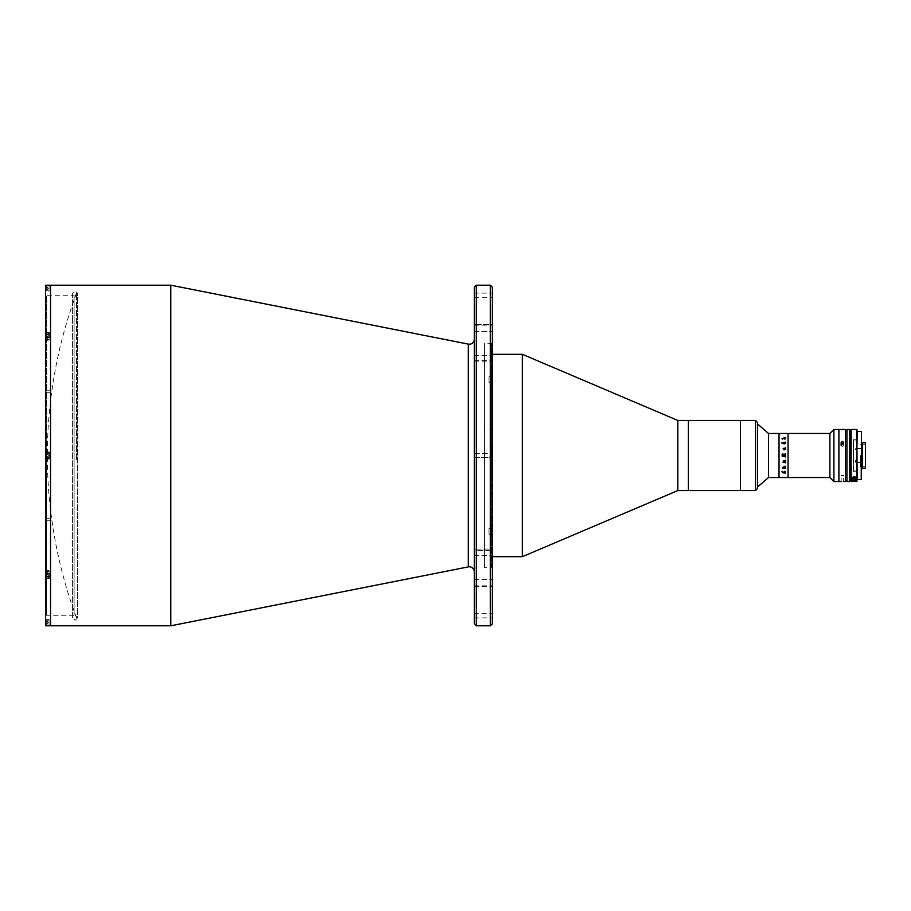 <?xml version="1.0" encoding="UTF-8"?>
<svg xmlns="http://www.w3.org/2000/svg" width="911" height="911" viewBox="0 0 911 911"><rect width="100%" height="100%" fill="white"/><g stroke="black" fill="none" stroke-linecap="round" stroke-linejoin="round"><path stroke-width="0.68" stroke-dasharray="4.55 3.42" d="M76.501 459.599L76.501 293.217L76.501 459.599M474.312 339.211L474.312 571.789L474.312 339.211M492.339 549.071L492.339 586.673L492.339 549.071L474.312 549.071L492.339 549.071M474.312 550.631L474.312 586.673L474.312 549.071L474.312 586.673L474.312 550.631L492.339 550.631L474.312 550.631M492.339 324.327L492.339 361.929L492.339 324.327L474.312 324.327L492.339 324.327M474.312 331.513L474.312 361.929L474.312 324.327L474.312 361.929L474.312 331.513L492.339 331.513L474.312 331.513M474.312 613.684L474.312 617.886L474.312 613.684L492.339 613.684L492.339 617.886L492.339 613.684M474.312 617.886L492.339 617.886M474.312 453.393L492.339 453.393L492.339 457.607L492.339 453.393L492.339 457.607L492.339 453.393L474.312 453.393L474.312 457.607L492.339 457.607L474.312 457.607L474.312 453.393M474.312 293.114L474.312 297.316L474.312 293.114L492.339 293.114L492.339 297.316L492.339 293.114M474.312 297.316L492.339 297.316M492.339 567.701L492.339 343.299L492.339 567.701L484.322 567.701L484.322 343.299L484.322 567.701M492.339 343.299L484.322 343.299M492.339 623.796L492.339 287.204M490.334 285.2L490.334 625.8M476.316 625.8L476.316 285.2M474.312 287.204L474.312 623.796M170.767 285.2L170.767 625.8M50.56 285.2L50.56 625.8L50.56 285.2M50.56 575.046L50.56 572.541L50.56 575.046M50.56 624.046L50.56 621.541L50.56 624.046M50.56 456.753L50.56 454.247L50.56 456.753M50.56 338.459L50.56 335.954L50.56 338.459M50.56 289.459L50.56 286.954L50.56 289.459M50.56 618.785L50.56 292.215L50.56 618.785M488.934 528.289L492.339 528.289L492.339 534.301L492.339 528.289L492.339 534.301L492.339 528.289L488.934 528.289L488.934 534.301L492.339 534.301L488.934 534.301L488.934 528.289M488.934 376.698L492.339 376.698L492.339 382.711L492.339 376.698L492.339 382.711L492.339 376.698L488.934 376.698L488.934 382.711L492.339 382.711L488.934 382.711L488.934 376.698M492.339 566.699L492.339 344.301L492.339 566.699L491.336 567.701L491.336 343.299L491.336 567.701M492.339 344.301L491.336 343.299M492.339 556.678L492.339 354.322L492.339 556.678M688.317 420.438L688.317 490.562L688.317 420.438M677.795 420.438L677.795 490.562M522.39 354.322L522.39 556.678M492.339 559.684L492.339 565.697L492.339 559.684M492.339 452.494L492.339 458.506L492.339 452.494M492.339 345.303L492.339 351.316L492.339 345.303M740.461 484.914L740.461 420.438L740.461 484.914M688.317 483.229L688.317 427.771L688.317 483.229M50.56 392.732L45.55 392.732L45.55 390.227L45.55 392.732L45.55 390.227L45.55 392.732L50.56 392.732L50.56 390.227L45.55 390.227L50.56 390.227L50.56 392.732M50.56 520.773L45.55 520.773L45.55 518.268L45.55 520.773L45.55 518.268L45.55 520.773L50.56 520.773L50.56 518.268L45.55 518.268L50.56 518.268L50.56 520.773M74.098 295.722L74.098 615.278L74.098 295.722L46.552 295.722L46.552 615.278L45.55 616.28L45.55 294.72L45.55 452.289L45.55 337.366L45.55 339.473L49.057 339.473L49.057 340.407L49.057 339.473L45.55 339.473L45.55 337.366L45.55 340.407L45.55 332.834L49.057 332.834L49.057 340.407L45.55 340.407L45.55 339.473L45.55 340.407L49.057 340.407L49.057 332.834L49.057 339.962L49.057 334.451L49.057 339.962L49.057 334.451L46.051 334.827L46.051 339.587L46.051 334.827M45.55 291.406L45.55 285.234L45.55 291.406L49.057 291.406L49.057 285.234L49.057 291.406M46.552 452.289L46.552 295.722L45.55 294.72M74.098 615.278L46.552 615.278L46.552 458.711M46.552 458.256L46.552 452.744M46.427 573.634L46.427 571.038L49.057 571.038L46.427 571.038L46.427 576.549L46.427 571.038L46.427 576.549L49.057 576.549L49.057 571.038L49.057 578.166L49.057 576.059L49.057 578.166L45.55 578.166L45.55 452.289L49.057 452.289L45.55 452.289L49.057 452.289L49.057 458.711L45.55 458.711L49.057 458.711L45.55 458.711L45.55 616.28M45.55 332.834L45.55 285.234L49.057 285.234M46.051 576.059L49.057 576.059L49.057 570.593L49.057 571.527L45.55 571.527L45.55 570.593L45.55 573.634L45.55 571.527L49.057 571.527L49.057 576.059L45.55 576.059M49.057 625.766L49.057 619.594L49.057 625.766L45.55 625.766L45.55 578.166M45.55 622.794L45.55 619.594L45.55 622.794L49.057 622.794L49.057 625.55L49.057 620.038L49.057 622.794L45.55 622.794M49.057 573.634L45.55 573.634M45.55 337.366L49.057 337.366M50.56 611.315L50.56 608.81L50.56 611.315M50.56 302.19L50.56 299.685L50.56 302.19M50.56 575.547L50.56 572.04L50.56 575.547M50.56 624.547L50.56 621.04L50.56 624.547M50.56 457.254L50.56 453.746L50.56 457.254M50.56 338.96L50.56 335.453L50.56 338.96M50.56 289.96L50.56 286.453L50.56 289.96M45.55 611.315L45.55 608.81L45.55 611.315M45.55 302.19L45.55 299.685L45.55 302.19M757.496 488.558L757.496 422.442M757.496 487.055L757.496 423.945L757.496 487.055M755.492 420.438L755.492 490.562M46.427 456.217L47.349 456.217L46.051 456.217L46.051 456.946L47.349 456.946L47.349 456.217L47.349 456.946L46.427 456.946M46.427 454.054L47.349 454.054L46.051 454.054L46.051 454.783L47.349 454.783L47.349 454.054L47.349 454.783L46.427 454.783M49.057 452.744L49.057 458.256L49.057 452.744L46.427 452.744L46.427 458.256L46.427 452.744L46.427 458.256L49.057 458.256L49.057 452.744L49.057 458.256M47.349 338.095L47.349 335.954L47.349 338.095M46.051 337.582L46.051 335.806L46.051 337.582M46.051 288.206L46.051 285.826L46.051 290.586L46.051 286.954L46.051 288.206L47.349 288.206L46.051 288.206M49.057 288.206L49.057 285.45L49.057 290.962L49.057 288.206L45.55 288.206L49.057 288.206M47.349 289.459L46.051 289.459L47.349 289.459M47.349 286.954L46.051 286.954L47.349 286.954L47.349 288.206L47.349 286.954M46.051 454.054L46.051 454.783L46.051 454.054M46.051 456.217L46.051 454.783L46.051 456.217M46.051 457.88L46.051 453.12L46.051 457.88M47.349 572.905L47.349 575.046L47.349 572.905M46.051 572.108L46.051 576.173L46.051 572.108M46.051 573.418L46.051 575.194L46.051 573.418M46.051 622.794L46.051 625.174L46.051 620.414L46.051 624.046L46.051 622.794L47.349 622.794L46.051 622.794M47.349 621.541L46.051 621.541L47.349 621.541M47.349 624.046L46.051 624.046L47.349 624.046L47.349 622.794L47.349 624.046M491.94 378.771L491.94 382.164L491.94 378.771M491.644 378.657L491.644 382.461L491.644 378.657M491.94 379.898L491.94 378.372L491.94 379.898M491.94 453.234L491.94 457.766L491.94 453.234M491.94 454.623L491.94 456.935L491.94 454.623M491.94 529.029L491.94 533.744L491.94 529.029M491.644 528.744L491.644 534.051L491.644 528.744M491.94 529.86L491.94 532.73L491.94 529.86M491.94 561.745L491.94 563.636L491.94 561.745M491.94 561.54L491.94 564.023L491.94 561.54M491.94 532.229L491.94 528.835L491.94 532.229M491.644 532.343L491.644 528.539L491.644 532.343M491.94 531.102L491.94 532.628L491.94 531.102M491.94 381.971L491.94 377.256L491.94 381.971M491.644 382.256L491.644 376.949L491.644 382.256M491.94 381.14L491.94 378.27L491.94 381.14M491.94 349.255L491.94 347.364L491.94 349.255M491.94 349.46L491.94 346.977L491.94 349.46M853.356 443.839L853.356 471.033L853.356 443.839M768.508 433.465L768.508 477.535M779.03 433.465L779.03 477.535L779.03 433.465M779.03 433.556L779.03 477.444L779.03 433.556M856.636 439.273L856.636 471.727L856.636 439.273L853.334 439.273L853.334 471.727L853.334 439.273M856.636 471.727L853.334 471.727M829.887 433.465L829.887 477.535M788.049 433.465L788.049 477.535L788.049 433.465M833.895 429.457L833.895 481.543M838.906 429.457L838.906 481.543L838.906 429.457M855.395 449.499L856.397 449.499L856.397 440.97L856.397 461.342L856.397 448.724L855.395 448.724L855.395 450.421L856.397 450.421L856.397 449.658L856.397 470.03L856.397 450.421M856.397 462.276L855.395 462.276L855.395 461.501L856.397 461.501M855.395 461.501L855.395 460.579L856.397 460.579M853.391 461.046L853.391 440.97L853.391 461.046M856.397 448.724L856.397 449.499M784.815 468.06L782.059 467.491L781.911 468.3L785.419 468.846L785.567 467.719M785.464 467.491L785.567 468.846L781.911 468.3L782.059 467.491L785.18 468.06M788.049 477.444L788.049 433.556L788.049 477.444M785.612 438.977L783.824 438.168L782.014 439.557L782.891 439.683L782.162 439L783.824 438.419L785.464 438.988L784.61 439.683L785.533 438.681M785.612 443.566L785.02 442.928L783.824 444.238L783.745 443.042L783.824 444.488L785.567 444.545L785.02 442.928M785.259 449.146L785.567 448.588L783.278 448.588L783.232 449.875L785.567 450.797L785.567 449.943L783.369 449.84L785.259 449.146M782.879 457.117L783.79 456.388L785.419 457.311L785.567 456.753L783.813 455.728L785.567 457.311L783.79 456.388L782.879 457.117L782.059 456.138L782.879 457.117M785.419 456.024L783.813 455.614L785.567 455.91L785.567 454.976L783.665 455.272L785.259 455.386M782.059 456.024L782.059 454.862M783.597 462.298L785.567 463.175L785.567 461.695L783.597 462.298L783.278 461.683L783.13 462.526L785.567 463.164L785.567 461.683L783.426 462.116M782.139 472.319L781.911 472.934L785.419 473.344L785.533 472.319M785.419 472.456L784.735 472.752M783.027 472.752L782.207 472.399M785.464 443.6L784.2 444.238L784.975 443.201L785.464 443.6L784.975 443.201M783.369 461.16L785.419 461.672M783.175 461.854L783.961 460.488L785.419 460.294M782.207 456.024L782.925 456.73L783.665 456.047L782.207 455.899M785.567 456.024L785.567 455.09L785.419 455.91M783.813 455.386L785.567 454.247M785.567 448.599L785.567 449.43L783.847 449.157L783.369 449.84L785.567 449.954L785.567 450.797L783.232 449.875L783.278 448.599L785.567 448.599M785.419 448.884L783.426 448.884M783.278 449.112L783.13 448.463M783.278 461.888L783.13 462.526M843.666 475.531L841.16 475.531L843.666 475.531L843.29 481.532M841.946 481.52L841.16 481.543L841.16 475.531M842.413 441.402L841.16 442.473L842.413 443.577L843.666 442.473L842.413 441.402M842.413 446.584L841.16 445.479L842.413 444.42L841.16 445.479L842.413 446.584L843.666 445.479L842.413 444.42L843.666 445.479L842.413 446.584M846.923 480.541L846.923 430.459L846.923 480.541M845.419 480.541L845.419 430.459L845.419 480.541M849.917 481.042L849.917 429.958M846.923 429.457L846.923 481.543M845.419 429.457L845.419 481.543M861.442 449.374L861.442 467.525L861.442 443.475L861.442 449.374L861.248 448.633L857.137 448.633L857.137 431.461M862.444 468.22L862.444 442.78M861.442 461.626L861.248 479.539M857.137 479.539L857.137 462.367L861.248 462.367M857.137 462.367L856.932 479.345M856.932 449.374L857.137 448.633M865.45 468.22L865.45 442.78M860.439 455.5L860.439 466.717L860.439 455.5M856.431 481.008L856.431 479.106C857.593 476.237 850.27 476.225 851.421 479.106L851.421 481.008L856.431 481.008M850.92 481.315L850.92 478.708L851.125 481.52L856.739 481.52L856.739 476.704L852.924 476.704L856.932 476.897L856.932 481.315M850.92 478.708L850.92 432.361L850.92 478.708L852.924 476.704L850.92 478.708M855.429 479.106A1.503 1.503 0 0 0 853.926 477.603A1.503 1.503 0 0 0 852.423 479.106A1.503 1.503 0 0 0 853.926 480.609A1.503 1.503 0 0 0 855.429 479.106M856.932 434.274C856.932 430.641 856.932 430.641 856.932 434.274M854.962 479.106A1.025 1.025 0 0 1 853.926 480.131A1.025 1.025 0 0 1 852.901 479.106A1.025 1.025 0 0 1 853.926 478.081A1.025 1.025 0 0 1 854.962 479.106M856.431 479.106A2.505 2.505 0 0 0 853.926 476.601A2.505 2.505 0 0 0 851.421 479.106L851.421 481.008M855.93 479.106L855.93 481.008M851.922 481.008L851.922 479.106M854.085 476.863A2.255 2.255 0 0 0 851.683 478.958A2.255 2.255 0 0 0 853.778 481.361A2.255 2.255 0 0 0 856.181 479.266A2.255 2.255 0 0 0 854.085 476.863A2.255 2.255 0 0 0 851.683 478.958A2.255 2.255 0 0 0 853.778 481.361A2.255 2.255 0 0 0 856.181 479.266A2.255 2.255 0 0 0 854.085 476.863M854.062 477.17A1.936 1.936 0 0 1 855.862 479.243A1.936 1.936 0 0 1 853.801 481.042A1.936 1.936 0 0 1 851.99 478.97A1.936 1.936 0 0 1 854.062 477.17M853.561 480.063L854.165 480.108M853.846 480.359A1.253 1.253 0 0 1 852.685 479.027A1.253 1.253 0 0 1 854.017 477.854A1.253 1.253 0 0 0 852.685 479.027A1.253 1.253 0 0 0 853.846 480.359A1.253 1.253 0 0 0 855.178 479.197A1.253 1.253 0 0 0 854.017 477.854A1.253 1.253 0 0 1 855.178 479.197A1.253 1.253 0 0 1 853.846 480.359M468.322 344.119L468.322 566.881M474.312 325.159L492.339 325.159L474.312 325.159M474.312 555.516L492.339 555.516L474.312 555.516M474.312 579.487L492.339 579.487L474.312 579.487M474.312 585.841L492.339 585.841L474.312 585.841M474.312 360.369L492.339 360.369L474.312 360.369M474.312 355.484L492.339 355.484L474.312 355.484M46.427 337.366L46.427 334.451M46.427 288.206L46.427 285.45L46.427 288.206M46.427 622.794L46.427 625.55L46.427 622.794M849.416 429.457L849.416 481.543M861.248 431.461L861.248 448.633M851.125 481.52L851.125 429.457M856.739 429.457L856.739 481.52M76.501 293.217A466.284 466.284 0 0 0 76.501 617.783M474.312 586.673L492.339 586.673L474.312 586.673M474.312 361.929L492.339 361.929L474.312 361.929M49.057 570.593L45.55 570.593L49.057 570.593M49.057 619.594L45.55 619.594M72.595 320.08L72.595 293.217L75.101 290.711L77.606 293.217L77.606 617.783L75.101 620.289L72.595 617.783L72.595 293.217L75.101 295.722L77.606 293.217L77.606 617.783L75.101 615.278L72.595 617.783L72.595 320.08M48.078 337.207L47.349 338.459L48.078 337.207L47.349 335.954L48.078 337.207M49.057 339.962L46.051 339.587L49.057 339.962M49.057 285.45L46.051 285.826M49.057 290.962L46.051 290.586M48.078 573.793L47.349 572.541L48.078 573.793L47.349 575.046L48.078 573.793M49.057 625.55L46.051 625.174M49.057 620.038L46.051 620.414M853.356 471.033A511.299 511.299 0 0 0 853.356 439.967M853.391 470.03L856.397 470.03M853.391 440.97L856.397 440.97M841.16 445.479L841.16 442.473M843.666 445.479L843.666 442.473L843.666 445.479M860.439 466.717L865.45 466.717M860.439 444.283L865.45 444.283"/><path stroke-width="1.37" d="M474.312 571.789A5.011 5.011 0 0 0 468.322 566.881L170.767 625.8L170.767 285.2L49.057 285.2M474.312 339.211A5.011 5.011 0 0 1 468.322 344.119L170.767 285.2M170.767 625.8L50.56 625.8L50.56 285.2L50.56 625.8L49.057 625.8M474.312 623.796L474.312 287.204L476.316 285.2L476.316 625.8L474.312 623.796M490.334 285.2L492.339 287.204L492.339 623.796L490.334 625.8L490.334 285.2L476.316 285.2M490.334 625.8L476.316 625.8M755.492 490.562L755.492 420.438L757.496 422.442L757.496 488.558L755.492 490.562L677.795 490.562L522.39 556.678L522.39 354.322L492.339 354.322M522.39 556.678L492.339 556.678M677.795 490.562L677.795 420.438L522.39 354.322M755.492 420.438L740.461 420.438L740.461 490.562L740.461 420.438L688.317 420.438L688.317 490.562L688.317 420.438L677.795 420.438M49.057 285.234L45.55 285.234L45.55 332.834L49.057 332.834L49.057 337.366L45.55 337.366L45.55 452.289L49.057 452.289L49.057 458.711L45.55 458.711L45.55 573.634L49.057 573.634L49.057 576.549L46.427 576.549L46.051 573.634L46.051 576.173M49.057 625.766L45.55 625.766L45.55 578.166L49.057 578.166L49.057 573.634M45.55 452.289L45.55 458.711L45.55 452.289M45.55 332.834L45.55 337.366M45.55 573.634L45.55 578.166M46.427 456.946L46.427 454.054M46.427 456.217L46.427 454.783M49.057 452.744L46.427 452.744L46.427 458.256L49.057 458.256M46.051 337.366L46.051 334.827L46.051 337.366M46.427 337.366L46.427 334.451L49.057 334.451L49.057 337.366M46.051 573.634L46.051 575.194L46.051 573.634M841.16 481.543L833.895 481.543L829.887 477.535L768.508 477.535L757.496 487.055M829.887 477.535L829.887 433.465L779.03 433.465L779.03 477.535L779.03 433.465L768.508 433.465L757.496 423.945M768.508 477.535L768.508 433.465M829.887 433.465L833.895 429.457L838.906 429.457L838.906 481.543L838.906 429.457L845.419 429.457L845.419 481.543L843.666 481.543M833.895 481.543L833.895 429.457M788.049 477.535L788.049 433.465L788.049 477.535M782.059 438.521L785.567 437.656L785.567 438.681L782.059 438.521M782.059 443.304L781.911 442.7L785.567 442.154L785.567 443.509L782.059 443.304M783.597 448.702L785.567 447.825L785.567 449.305L783.597 448.702M782.059 454.862L782.879 453.883L783.79 454.612L785.567 453.689L783.813 454.965L785.567 455.09L785.567 456.024L782.059 456.024L782.879 453.883L783.79 454.612L785.419 453.803M785.259 461.854L785.567 462.412L783.278 462.412L783.232 461.125L785.567 460.203L785.567 461.057L783.369 461.16L785.259 461.854M785.612 467.434L785.02 468.072L783.824 466.762L783.745 467.958L783.232 467.206L785.031 466.136L785.612 467.434M785.612 472.023L783.824 472.832L782.014 471.442L782.891 471.317L782.162 472L783.824 472.581L785.464 472.012L784.61 471.317L785.612 472.023M784.735 438.248L783.027 438.248M785.02 442.928L785.612 443.566L784.849 442.94M782.207 455.101L783.665 455.272L782.207 455.215L783.665 455.386L782.925 454.27L782.207 454.999M784.735 472.752L783.027 472.752M785.567 443.509L785.567 442.154M785.464 467.4L784.2 466.762L784.975 467.798L785.464 467.4M785.419 462.401L785.567 461.57M785.419 460.955L783.881 460.772L783.847 461.843M785.567 460.203L785.419 461.046M783.631 461.843L783.232 461.125M785.419 462.31L783.426 462.23M785.419 455.899L782.207 455.899M783.813 455.386L785.259 455.386M785.567 449.305L785.419 447.836M785.419 448.246L783.13 448.428M783.278 461.888L783.13 462.526M842.413 443.577L841.16 442.473L842.413 441.402L843.666 442.473L842.413 443.577M846.923 430.459L845.419 430.459M846.923 480.541L845.419 480.541M849.416 429.457L846.923 429.457L846.923 481.543L849.416 481.543L849.917 429.958L849.416 481.543M849.917 475.531L849.917 435.469L849.917 475.531M861.442 431.655L861.442 467.525L862.444 467.525M861.248 431.461L857.137 431.461L856.932 449.374L857.137 479.539L861.248 479.539L861.248 462.367L857.137 462.367M861.248 462.367L861.442 467.525M861.442 449.374L861.442 461.626M857.137 448.633L861.248 448.633M857.137 479.539L856.932 449.374M862.444 442.78L862.444 468.22L865.45 468.22L865.45 442.78L862.444 442.78M851.125 481.52L851.125 429.457L856.739 429.457L856.932 481.315L850.92 481.315L850.92 429.65L850.92 481.315M856.932 481.315L856.932 429.65M856.932 476.897L856.932 434.274L856.932 476.897M855.93 479.106L855.93 481.008L851.922 481.008L851.922 479.106C853.243 476.817 854.575 476.817 855.93 479.106A2.004 2.004 0 0 0 853.926 477.102A2.004 2.004 0 0 0 851.922 479.106M852.901 479.106A1.025 1.025 0 0 1 853.926 478.081A1.025 1.025 0 0 1 854.962 479.106A1.025 1.025 0 0 1 853.926 480.131A1.025 1.025 0 0 1 852.901 479.106M468.322 566.881L468.322 344.119M46.427 573.634L46.427 576.549M856.739 481.52L856.739 429.457M841.16 445.479L841.16 442.473M861.442 443.475L862.444 443.475"/></g></svg>
